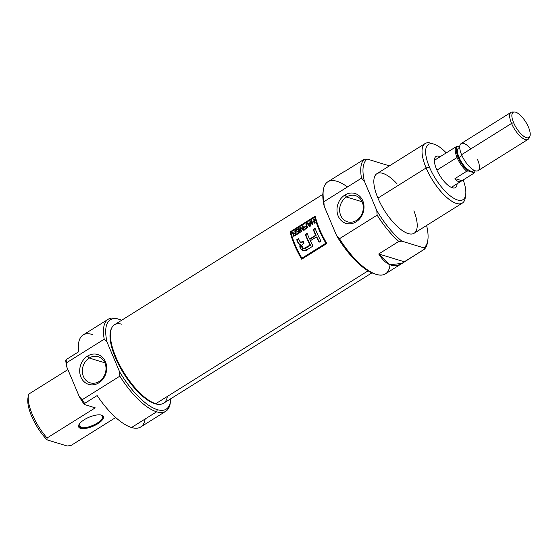 <?xml version="1.0" encoding="UTF-8"?>
<svg xmlns="http://www.w3.org/2000/svg" width="558" height="558" viewBox="0 0 558 558"><rect width="100%" height="100%" fill="white"/><g stroke="black" fill="none" stroke-linecap="round" stroke-linejoin="round"><path stroke-width="0.84" d="M356.423 220.452A13.678 11.648 107 0 0 362.219 202.003A13.678 11.648 107 0 0 346.518 197.009A13.678 11.648 -73 0 0 339.641 210.526A13.678 11.648 -73 0 0 347.481 221.812A13.678 11.648 -73 0 0 356.423 220.452A13.678 11.648 -73 0 0 363.293 206.934A13.678 11.648 -73 0 0 355.46 195.649A13.678 11.648 -73 0 0 346.518 197.009A13.678 11.648 -73 0 0 340.715 215.458A13.678 11.648 -73 0 0 356.423 220.452L356.15 221.812A15.61 13.301 -73 0 0 362.77 200.754A15.61 13.301 -73 0 0 344.851 195.056A15.61 13.301 -73 0 0 338.225 216.113A15.61 13.301 -73 0 0 356.15 221.812A15.61 13.301 107 0 1 338.225 216.113A15.61 13.301 107 0 1 344.851 195.056L346.518 197.009L362.114 201.766M344.502 171.376L327.825 181.81A54.279 20.297 58 0 0 323.333 190.062A54.279 20.297 58 0 0 323.863 201.731L361.514 178.169L364.367 181.162L376.796 210.575L377.131 215.144L339.48 238.705L336.634 235.713L324.205 206.293L323.863 201.731L361.514 178.169A54.279 20.297 -122 0 1 364.137 159.309L344.056 171.878L364.137 159.309L367.192 159.072A52.682 19.704 58 0 0 364.367 181.162L376.796 210.575A52.682 19.704 58 0 0 401.872 241.175L423.857 247.878A52.682 19.704 58 0 0 427.84 240.128A52.682 19.704 58 0 0 426.605 225.46A52.682 19.704 58 0 1 423.857 247.878L424.408 249.21L402.095 263.397L389.749 264.736L378.736 253.974L398.817 241.405A54.279 20.297 -122 0 1 377.131 215.144L339.48 238.705A54.279 20.297 58 0 0 376.029 274.271A54.279 20.297 58 0 0 385.418 273.839L402.095 263.397M427.84 240.128L427.561 242.026A54.279 20.297 -122 0 1 424.408 249.21L404.327 261.779C395.022 268.81 386.492 266.208 378.736 253.974L404.327 261.779L378.736 253.974L398.817 241.405L401.872 241.175L423.857 247.878L424.408 249.21A54.279 20.297 -122 0 0 427.679 241.049M389.345 165.914A52.682 19.704 58 0 0 389.177 165.782L367.192 159.072A52.682 19.704 58 0 0 364.367 181.162L361.514 178.169A54.279 20.297 -122 0 1 364.137 159.309L367.192 159.072L389.177 165.782A52.682 19.704 -122 0 1 389.345 165.914M425.091 143.539L376.894 173.705A35.119 13.134 58 0 0 377.933 198.111A35.119 13.134 58 0 0 414.162 233.244L462.352 203.084A35.119 13.134 -122 0 1 426.131 167.951A35.119 13.134 -122 0 1 425.091 143.539A35.119 13.134 -122 0 1 431.16 143.26L434.082 144.187A32.566 12.178 58 0 0 429.416 167.086A32.566 12.178 58 0 0 450.731 196.214A32.566 12.178 58 0 0 465.7 194.714A32.566 12.178 58 0 0 463.189 179.941A32.566 12.178 -122 0 1 456.646 199.666A32.566 12.178 -122 0 1 429.416 167.086L426.131 167.951A35.119 13.134 58 0 0 449.999 200.015A35.119 13.134 58 0 0 465.407 196.116M465.7 194.714L465.26 197.748A35.119 13.134 -122 0 1 462.352 203.084M429.416 167.086A32.566 12.178 58 0 1 427.93 144.829A32.566 12.178 58 0 1 446.267 152.906A32.566 12.178 58 0 0 434.082 144.187M436.537 169.255A18.358 6.863 58 0 0 455.468 187.621A18.358 6.863 58 0 0 457.072 183.791A18.358 6.863 -122 0 1 449.106 186.079A18.358 6.863 -122 0 1 436.537 169.255A18.358 6.863 -122 0 1 440.136 156.728A18.358 6.863 58 0 0 435.993 156.491A18.358 6.863 58 0 0 436.537 169.255M435.868 159.4A18.358 6.863 58 0 0 434.536 158.911A18.358 6.863 58 0 1 435.868 159.4M376.029 274.271L374.209 273.692A52.682 19.704 -122 0 1 336.634 235.713L324.205 206.293A52.682 19.704 -122 0 1 323.054 191.959L323.333 190.062M452.657 187.872A18.358 6.863 58 0 0 452.803 186.463A18.358 6.863 58 0 1 452.657 187.872M80.464 428.328A13.413 4.917 -22.9 0 1 84.293 419.686A13.413 4.917 -22.9 0 1 101.549 415.138A13.413 4.917 -22.9 0 1 97.727 423.78A13.413 4.917 -22.9 0 1 80.464 428.328A13.413 4.917 157.1 0 0 97.678 423.808A13.413 4.917 157.1 0 0 101.612 415.152A13.413 4.917 157.1 0 0 101.549 415.138A13.413 4.917 157.1 0 0 89.043 417.231A13.413 4.917 157.1 0 0 78.901 424.743A13.413 4.917 157.1 0 0 80.464 428.328L80.736 427.47A12.771 4.68 -22.9 0 1 79.097 424.394A12.771 4.68 157.1 0 0 79.013 426.159A12.771 4.68 157.1 0 0 80.736 427.47A12.771 4.68 157.1 0 0 94.979 424.387A12.771 4.68 157.1 0 0 102.539 416.219A12.771 4.68 157.1 0 0 101.221 415.047A12.771 4.68 157.1 0 1 96.834 423.341A12.771 4.68 157.1 0 1 80.736 427.47L79.299 424.066M97.141 395.566L84.593 403.42L97.141 395.566A54.279 20.297 58 0 0 131.535 427.512A54.279 20.297 -122 0 1 97.141 395.566M92.23 334.465A54.279 20.297 58 0 0 78.65 351.784L66.095 359.638A54.279 20.297 58 0 0 66.576 362.749L66.918 367.31L79.341 396.731L82.193 399.723A54.279 20.297 58 0 0 84.593 403.42L84.244 404.487L95.251 407.842L84.244 404.487A52.682 19.704 -122 0 1 79.341 396.731A52.682 19.704 58 0 0 84.244 404.487L84.593 403.42A54.279 20.297 58 0 1 82.193 399.723L119.844 376.162L82.193 399.723L79.341 396.731L66.918 367.31A52.682 19.704 -122 0 1 65.753 360.698A52.682 19.704 58 0 0 66.918 367.31L66.576 362.749L104.227 339.187A54.279 20.297 -122 0 1 108.189 319.267A54.279 20.297 -122 0 1 117.333 318.757A54.279 20.297 -122 0 1 117.571 318.834A54.279 20.297 -122 0 1 117.815 318.911A54.279 20.297 58 0 0 117.333 318.757A54.279 20.297 58 0 0 104.227 339.187L107.08 342.18L119.503 371.593A52.682 19.704 58 0 0 157.314 409.649A52.682 19.704 58 0 0 170.546 401.146A52.682 19.704 58 0 0 170.769 398.754A52.682 19.704 -122 0 1 157.314 409.649L156.638 411.804A54.279 20.297 -122 0 1 119.844 376.162L119.503 371.593L107.08 342.18A52.682 19.704 -122 0 1 119.168 319.343A52.682 19.704 58 0 0 107.08 342.18L104.227 339.187L66.576 362.749A54.279 20.297 58 0 1 66.095 359.638L78.65 351.784A54.279 20.297 -122 0 1 83.086 334.981L108.189 319.267M95.251 407.842L47.053 438.002L95.251 407.842M28.193 396.989A32.566 12.178 58 0 0 47.005 439.857L47.053 438.002A35.119 13.134 58 0 1 28.339 395.357L27.9 398.391A32.566 12.178 -122 0 0 47.005 439.857L67.239 446.023L47.005 439.857L47.053 438.002A35.119 13.134 58 0 1 28.563 394.22L67.888 369.605L28.563 394.22A35.119 13.134 58 0 0 28.339 395.357M71.201 445.368L67.239 446.023L71.201 445.368L115.722 417.503L71.201 445.368M170.546 401.146L170.274 403.043A54.279 20.297 -122 0 1 165.775 411.288A54.279 20.297 -122 0 1 156.638 411.804A54.279 20.297 58 0 0 170.392 402.067M165.775 411.288L140.679 427.003A54.279 20.297 -122 0 1 131.535 427.512A54.279 20.297 58 0 0 145.136 419.002M119.168 319.343A52.682 19.704 -122 0 1 121.651 320.264A52.682 19.704 58 0 0 119.398 319.413A52.682 19.704 58 0 0 119.168 319.343L117.333 318.757M66.095 359.638L65.753 360.698L66.095 359.638M98.864 382.837A15.61 13.301 -73 0 0 105.483 361.772A15.61 13.301 -73 0 0 87.557 356.074A15.61 13.301 -73 0 0 80.938 377.138A15.61 13.301 -73 0 0 98.864 382.837A15.61 13.301 107 0 1 80.938 377.138A15.61 13.301 107 0 1 87.557 356.074L89.231 358.027A13.678 11.648 -73 0 0 82.354 371.551A13.678 11.648 -73 0 0 90.194 382.83A13.678 11.648 -73 0 0 99.129 381.47A13.678 11.648 -73 0 0 106.006 367.952A13.678 11.648 -73 0 0 98.166 356.667A13.678 11.648 -73 0 0 89.231 358.027A13.678 11.648 -73 0 0 83.428 376.476A13.678 11.648 -73 0 0 99.129 381.47L98.864 382.837A15.61 13.301 107 0 0 105.483 361.772A15.61 13.301 107 0 0 87.557 356.074M322.838 194.351L114.432 324.777A46.293 17.312 58 0 0 111.691 327.992A46.293 17.312 58 0 0 122.265 369.815A46.293 17.312 58 0 0 155.752 403.706A46.293 17.312 58 0 0 159.462 404.327A46.293 17.312 58 0 0 163.55 403.267L371.956 272.841M290.167 231.856A46.293 17.312 58 0 0 301.725 259.219L326.828 243.511A46.293 17.312 -122 0 1 315.27 216.141L290.167 231.856L315.27 216.141A46.293 17.312 58 0 0 326.828 243.511L301.725 259.219A46.293 17.312 -122 0 1 290.167 231.856L290.676 232.009L290.167 231.856M159.462 404.327L158.465 404.32A45.742 17.11 -122 0 1 154.796 403.699A45.742 17.11 -122 0 1 121.714 370.219A45.742 17.11 -122 0 1 111.265 328.899L111.691 327.992M302.031 259.031A45.337 16.956 -122 0 1 290.676 232.009L315.361 216.56L290.676 232.009A45.337 16.956 58 0 0 302.031 259.031M315.347 217.229A45.337 16.956 58 0 0 326.388 243.365L302.408 258.368L301.906 258.214L325.879 243.211A46.293 17.312 -122 0 1 314.838 217.076L290.864 232.079A46.293 17.312 58 0 0 301.906 258.214L325.879 243.211A46.293 17.312 -122 0 1 314.838 217.076L290.864 232.079A46.293 17.312 58 0 0 301.906 258.214L302.408 258.368L326.388 243.365L325.879 243.211L326.388 243.365A45.337 16.956 -122 0 1 315.347 217.229L314.838 217.076L315.347 217.229M298.565 228.961L296.124 230.489A46.293 17.312 -122 0 1 295.998 229.994L298.969 228.131A46.293 17.312 58 0 0 300.19 232.393L297.268 234.221A46.293 17.312 -122 0 1 297.107 233.718L299.5 232.219A46.293 17.312 -122 0 1 299.095 230.886L296.863 232.281A46.293 17.312 -122 0 1 296.723 231.786L298.955 230.391A46.293 17.312 -122 0 1 298.565 228.961L296.124 230.489A46.293 17.312 -122 0 1 295.998 229.994L298.969 228.131A46.293 17.312 58 0 0 300.19 232.393L297.268 234.221A46.293 17.312 -122 0 1 297.107 233.718L299.5 232.219A46.293 17.312 -122 0 1 299.095 230.886L296.863 232.281A46.293 17.312 -122 0 1 296.723 231.786L298.955 230.391A46.293 17.312 -122 0 1 298.565 228.961L299.067 229.115A45.337 16.956 58 0 0 299.451 230.538L298.955 230.391L299.451 230.538L297.219 231.933A45.337 16.956 58 0 0 297.247 232.044A45.337 16.956 -122 0 1 297.219 231.933L296.723 231.786L299.451 230.538A45.337 16.956 -122 0 1 299.067 229.115L298.565 228.961M306.481 226.269L304.619 227.427A46.293 17.312 -122 0 1 304.48 226.932L306.335 225.767A46.293 17.312 -122 0 1 305.826 223.849L306.356 223.514A46.293 17.312 58 0 0 307.57 227.769L304.919 229.429A46.293 17.312 -122 0 1 304.759 228.926L306.879 227.601A46.293 17.312 -122 0 1 306.481 226.269L304.619 227.427A46.293 17.312 -122 0 1 304.48 226.932L306.335 225.767A46.293 17.312 -122 0 1 305.826 223.849L306.356 223.514A46.293 17.312 58 0 0 307.57 227.769L304.919 229.429A46.293 17.312 -122 0 1 304.759 228.926L306.879 227.601A46.293 17.312 -122 0 1 306.481 226.269L306.977 226.415A45.337 16.956 58 0 0 307.374 227.748L306.879 227.601L307.374 227.748L305.247 229.08A45.337 16.956 58 0 0 305.289 229.199A45.337 16.956 -122 0 1 305.247 229.08L304.759 228.926L307.374 227.748A45.337 16.956 -122 0 1 306.977 226.415L306.481 226.269M311.985 222.3L314.056 221.003A46.293 17.312 -122 0 1 313.526 219.029L314.056 218.694A46.293 17.312 58 0 0 315.27 222.949L314.74 223.284A46.293 17.312 -122 0 1 314.196 221.505L312.124 222.795A46.293 17.312 58 0 0 312.668 224.581L312.138 224.909A46.293 17.312 -122 0 1 310.925 220.654L311.455 220.326A46.293 17.312 58 0 0 311.985 222.3L314.056 221.003A46.293 17.312 -122 0 1 313.526 219.029L314.056 218.694A46.293 17.312 58 0 0 315.27 222.949L314.74 223.284A46.293 17.312 -122 0 1 314.196 221.505L312.124 222.795A46.293 17.312 58 0 0 312.668 224.581L312.138 224.909A46.293 17.312 -122 0 1 310.925 220.654L311.455 220.326A46.293 17.312 58 0 0 311.985 222.3L312.48 222.454L311.985 222.3M305.268 234.409A46.293 17.312 58 0 0 310.06 245.088L304.584 248.422L303.482 248.596L301.801 245.59L302.038 244.829L303.95 243.316A46.293 17.312 -122 0 1 303.057 241.328L300.671 242.339L299.527 240.986A46.293 17.312 -122 0 1 298.579 238.594L296.716 239.759A46.293 17.312 58 0 0 297.672 242.165L298.99 244.076L300.337 244.299L300.337 248.094L302.973 250.828L308.023 249.168L313.038 246.029A46.293 17.312 -122 0 1 310.339 240.735L316.407 236.941A46.293 17.312 58 0 0 319.099 242.235L320.962 241.07A46.293 17.312 -122 0 1 315.054 228.285L313.191 229.45A46.293 17.312 58 0 0 315.633 235.281L309.571 239.082A46.293 17.312 -122 0 1 307.123 233.244L305.268 234.409L307.123 233.244A46.293 17.312 58 0 0 309.571 239.082L315.633 235.281A46.293 17.312 -122 0 1 313.191 229.45L315.054 228.285A46.293 17.312 58 0 0 320.962 241.07L319.099 242.235A46.293 17.312 -122 0 1 316.407 236.941L310.339 240.735A46.293 17.312 58 0 0 313.038 246.029L308.023 249.168C304.78 253.339 297.923 249.189 300.337 244.299L298.99 244.076L297.672 242.165A46.293 17.312 -122 0 1 296.716 239.759L298.579 238.594A46.293 17.312 58 0 0 299.527 240.986L300.671 242.339L303.057 241.328A46.293 17.312 58 0 0 303.95 243.316L302.038 244.829L301.801 245.59L302.903 248.177L303.615 248.624L310.06 245.088A46.293 17.312 -122 0 1 305.268 234.409L307.263 233.607L305.749 234.555A45.337 16.956 58 0 0 310.548 245.234L310.06 245.088L310.548 245.234A45.337 16.956 -122 0 1 305.749 234.555L305.268 234.409M309.941 221.268L310.499 220.919L310.241 226.102L309.634 226.478L306.935 223.151L307.493 222.802L308.232 223.807L309.864 222.788L309.941 221.268L310.499 220.919L310.241 226.102L309.634 226.478L306.935 223.151L307.493 222.802L308.232 223.807L309.864 222.788L309.941 221.268L310.443 221.421L310.36 222.935L309.864 222.788L310.36 222.935L310.443 221.421L309.941 221.268M301.041 231.856A46.293 17.312 -122 0 1 299.82 227.601L300.385 227.246L303.343 229.282A46.293 17.312 -122 0 1 302.422 225.976L302.952 225.641A46.293 17.312 58 0 0 304.173 229.896L303.608 230.252L300.595 228.194A46.293 17.312 58 0 0 301.571 231.528L301.041 231.856A46.293 17.312 -122 0 1 299.82 227.601L300.385 227.246L303.343 229.282A46.293 17.312 -122 0 1 302.422 225.976L302.952 225.641A46.293 17.312 58 0 0 304.173 229.896L303.608 230.252L300.595 228.194A46.293 17.312 58 0 0 301.571 231.528L301.041 231.856M294.512 233.404L295.719 232.812L295.224 232.658L295.719 232.812A45.337 16.956 -122 0 1 295.224 230.949L295.224 230.949A45.337 16.956 58 0 0 295.719 232.812L295.105 233.195L294.61 233.042L295.224 232.658A46.293 17.312 -122 0 1 294.722 230.796L295.252 230.461A46.293 17.312 58 0 0 296.472 234.716L294.094 236.146L293.131 235.936L293.689 233.649L291.75 232.658L292.364 232.268L294.073 233.258L295.224 232.658A46.293 17.312 -122 0 1 294.722 230.796L295.252 230.461A46.293 17.312 58 0 0 296.472 234.716L293.424 236.16L292.859 235.016L293.689 233.649L291.75 232.658L292.364 232.268L293.71 233.167L295.105 233.195L293.843 233.223M303.482 248.596L305.679 248.254L310.548 245.234L305.679 248.254L303.761 248.652M303.175 250.877L300.818 244.446L300.337 244.299L300.818 244.446M319.406 242.039A45.337 16.956 -122 0 1 316.888 237.087L316.407 236.941L316.888 237.087A45.337 16.956 58 0 0 319.406 242.039M313.673 229.596L315.186 228.647L313.191 229.45L313.673 229.596A45.337 16.956 58 0 0 316.114 235.427A45.337 16.956 -122 0 1 313.673 229.596M310.053 239.229L316.114 235.427L315.633 235.281L316.114 235.427L310.053 239.229L309.571 239.082L310.053 239.229M302.248 242.2L303.538 241.475L300.999 242.458L302.248 242.2M297.198 239.905L298.718 238.957L296.716 239.759L297.198 239.905A45.337 16.956 58 0 0 298.153 242.311A45.337 16.956 -122 0 1 297.198 239.905M314.552 221.156L314.056 221.003L314.552 221.156L312.48 222.454L314.552 221.156A45.337 16.956 -122 0 1 314.028 219.182A45.337 16.956 58 0 0 314.552 221.156M314.028 219.182L313.526 219.029L314.028 219.182M314.691 221.652A45.337 16.956 58 0 0 315.11 223.054A45.337 16.956 -122 0 1 314.691 221.652L314.196 221.505L314.691 221.652M311.427 220.808A45.337 16.956 58 0 0 312.508 224.679A45.337 16.956 -122 0 1 311.427 220.808L310.925 220.654L311.427 220.808M308.727 223.96L308.232 223.807L310.36 222.942L308.727 223.96M307.444 223.305L310.122 226.632L307.444 223.305M310.248 225.523L310.283 225.99M310.241 225.976L309.795 225.844L309.836 223.381L308.532 224.204L310.241 225.976M310.325 223.528L309.836 223.381L309.795 225.844L308.532 224.204L310.325 223.528M306.83 225.92L306.335 225.767L306.83 225.92L304.975 227.085A45.337 16.956 58 0 0 305.003 227.19A45.337 16.956 -122 0 1 304.975 227.085L304.48 226.932L306.83 225.92A45.337 16.956 -122 0 1 306.328 224.002A45.337 16.956 58 0 0 306.83 225.92M306.328 224.002L305.826 223.849L306.328 224.002M300.323 227.755L299.82 227.601L300.323 227.755A45.337 16.956 58 0 0 301.411 231.626A45.337 16.956 -122 0 1 300.323 227.755L300.741 227.497L300.323 227.755M301.09 228.348L304.096 230.398L301.09 228.348M302.924 226.13L302.422 225.976L302.924 226.13A45.337 16.956 58 0 0 303.838 229.429L303.343 229.282L303.838 229.429A45.337 16.956 -122 0 1 302.924 226.13L302.924 226.13M297.602 233.865A45.337 16.956 58 0 0 297.637 233.99A45.337 16.956 -122 0 1 297.602 233.865L297.107 233.718L299.988 232.372L299.5 232.219L299.988 232.372L297.602 233.865M299.59 231.04A45.337 16.956 58 0 0 299.988 232.372A45.337 16.956 -122 0 1 299.59 231.04L299.095 230.886L299.59 231.04M296.5 230.147A45.337 16.956 58 0 0 296.521 230.238A45.337 16.956 -122 0 1 296.5 230.147L295.998 229.994L296.5 230.147L299.074 228.536L296.5 230.147M295.224 230.949L294.722 230.796L295.224 230.949M294.185 233.802L293.689 233.649L294.185 233.802L293.661 234.346M293.515 233.683L292.252 232.812L292.713 232.519L292.252 232.812L293.815 233.802M292.252 232.812L291.75 232.658L292.252 232.812M294.582 235.685L296.27 234.695L295.782 234.548L296.27 234.695A45.337 16.956 -122 0 1 295.859 233.307A45.337 16.956 58 0 0 296.27 234.695L295.008 235.49L293.94 235.343M293.445 235.197L293.766 234.214L295.363 233.16A46.293 17.312 58 0 0 295.782 234.548L294.519 235.337L295.008 235.49L293.445 235.197L294.519 235.337L295.782 234.548A46.293 17.312 -122 0 1 295.363 233.16L295.859 233.307L294.226 233.872L293.445 235.197L294.247 235.692M513.59 122.662A14.857 5.559 58 0 1 515.655 112.193A14.857 5.559 58 0 1 528.475 127.196A14.857 5.559 -122 0 1 526.41 137.666A14.857 5.559 -122 0 1 513.59 122.662A14.857 5.559 58 0 0 522.504 135.294A14.857 5.559 58 0 0 529.793 136.494A14.857 5.559 58 0 0 528.475 127.196A14.857 5.559 58 0 0 514.462 111.998A14.857 5.559 58 0 0 513.59 122.662L511.533 123.437A15.966 5.971 -122 0 1 511.058 112.339A15.966 5.971 -122 0 1 512.467 111.977L514.462 111.998M529.793 136.494L528.942 138.293A15.966 5.971 -122 0 1 528.001 139.402A15.966 5.971 -122 0 1 511.533 123.437A15.966 5.971 58 0 0 521.828 137.596A15.966 5.971 58 0 0 529.277 137.24M459.708 147.298L458.613 147.989A13.566 5.078 58 0 0 459.018 157.419A13.566 5.078 58 0 0 473.01 170.992L474.112 170.302M511.058 112.339L461.11 143.601A15.966 5.971 58 0 0 461.578 154.699A15.966 5.971 58 0 0 478.046 170.664L528.001 139.402M461.947 180.722L454.979 178.595L466.774 171.215L468.218 170.95L473.805 172.652L473.742 173.336L461.947 180.722C459.429 182.424 457.107 181.713 454.979 178.595L461.947 180.722C459.429 182.424 457.107 181.713 454.979 178.595L466.774 171.215A15.966 5.971 -122 0 1 457.065 157.523A15.966 5.971 -122 0 1 456.374 146.587L457.818 146.322L459.715 146.9L457.818 146.322A15.415 5.761 58 0 0 458.09 157.133A15.415 5.761 58 0 0 468.218 170.95L473.805 172.652A15.415 5.761 58 0 0 474.9 171.48L474.474 172.387A15.966 5.971 -122 0 1 473.742 173.336L451.324 187.39M474.9 171.48A15.415 5.761 58 0 0 475.158 170.755A15.415 5.761 58 0 1 473.805 172.652L473.742 173.336A15.966 5.971 -122 0 0 474.663 171.899M457.065 157.523A15.966 5.971 -122 0 0 466.774 171.215L468.218 170.95A15.415 5.761 58 0 1 458.09 157.133A15.415 5.761 58 0 1 457.818 146.322L456.374 146.587L444.573 153.966L456.374 146.587A15.966 5.971 -122 0 0 457.065 157.523L436.914 170.127M432.694 143.838A35.119 13.134 -122 0 0 426.131 167.951L377.933 198.111A35.119 13.134 58 0 0 407.661 233.384A35.119 13.134 58 0 0 413.91 210.798M375.102 273.95A52.682 19.704 -122 0 1 336.634 235.713L339.48 238.705A54.279 20.297 58 0 0 390.007 264.841M347.467 186.958A54.279 20.297 58 0 0 323.863 201.731L324.205 206.293A52.682 19.704 -122 0 1 323.215 191.038M398.817 241.405A54.279 20.297 -122 0 1 377.131 215.144L376.796 210.575A52.682 19.704 58 0 0 401.872 241.175L398.817 241.405M377.933 198.111A35.119 13.134 -122 0 1 376.538 173.95A35.119 13.134 -122 0 1 396.975 183.735M344.851 195.056A15.61 13.301 107 0 1 362.77 200.754A15.61 13.301 107 0 1 356.15 221.812M99.129 381.47A13.678 11.648 107 0 0 104.932 363.021A13.678 11.648 107 0 0 89.231 358.027L104.827 362.784M157.314 409.649A52.682 19.704 -122 0 1 119.503 371.593L119.844 376.162A54.279 20.297 -122 0 0 156.638 411.804L131.535 427.512M111.481 328.46A45.742 17.11 58 0 0 121.428 369.724A45.742 17.11 58 0 0 154.796 403.699L155.752 403.706A46.293 17.312 -122 0 1 116.078 357.601A46.293 17.312 -122 0 1 121.484 324.135M167.212 397.212A46.293 17.312 58 0 1 155.752 403.706L368.071 270.832M158.953 404.313A45.742 17.11 -122 0 1 154.796 403.699M298.153 242.311L299.486 244.237M306.509 247.766L306.021 247.613L306.509 247.766M310.255 225.048L309.76 224.895L310.255 225.048M293.627 236.09L293.41 235.678M293.25 233.523L292.748 233.37L293.25 233.523M461.961 155.57L459.018 157.419A13.566 5.078 58 0 0 467.095 168.907A13.566 5.078 58 0 0 473.777 170.127M513.562 112.137A15.966 5.971 -122 0 0 511.533 123.437L461.578 154.699A15.966 5.971 58 0 0 475.353 170.818A15.966 5.971 58 0 0 477.571 159.574M459.018 157.419A13.566 5.078 -122 0 1 459.722 147.675M470.875 148.874A15.966 5.971 58 0 0 461.11 143.601A15.966 5.971 58 0 0 461.578 154.699M119.398 319.413L117.571 318.834M300.999 242.458L300.518 242.311M434.389 160.32L444.656 153.896"/></g></svg>
